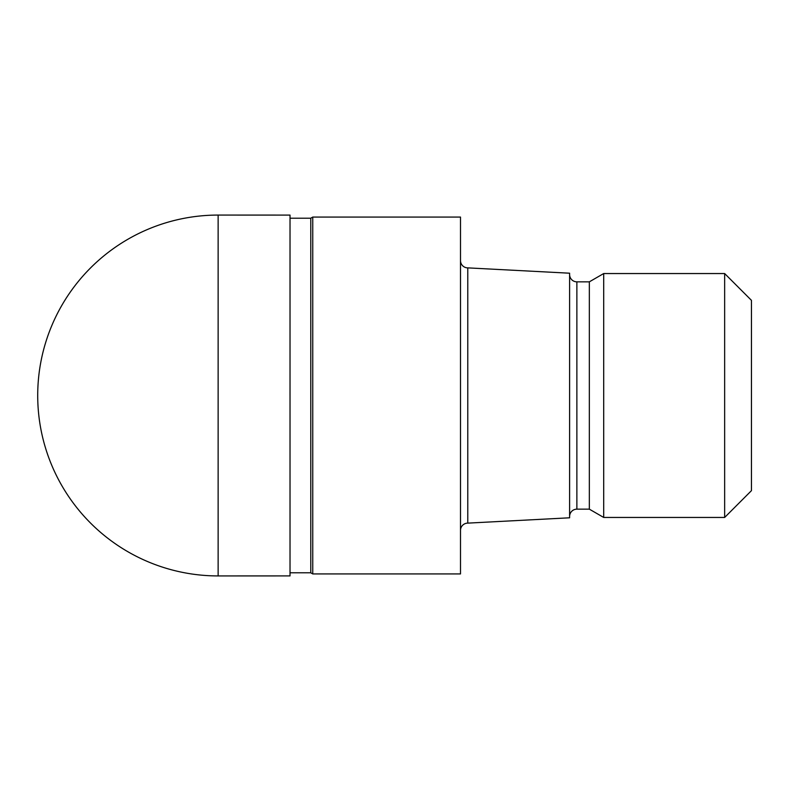<?xml version="1.0" encoding="UTF-8"?>
<svg xmlns="http://www.w3.org/2000/svg" width="791" height="791" viewBox="0 0 791 791"><rect width="100%" height="100%" fill="white"/><g stroke="black" fill="none" stroke-linecap="round" stroke-linejoin="round"><path stroke-width="0.59" stroke-dasharray="3.96 2.97" d="M289.793 395.5L290.02 215.192L289.793 395.5M290.02 572.793L290.02 218.207L290.02 572.793M312.752 573.93L312.752 217.07M460.5 530.405L460.5 260.595L460.5 530.405M569.609 516.424L569.609 274.576L569.609 516.424M460.5 217.07L460.5 573.93M751.45 300.353L751.45 490.647M724.655 273.548L724.655 517.452M603.701 273.548L603.701 517.452M589.335 281.843L589.335 509.157M569.609 273.202L569.609 517.798M467.778 267.872L467.778 523.128M310.784 218.207L310.784 572.793M290.02 215.083L290.02 575.917M290.02 575.808L290.02 215.192L290.02 575.808M576.876 281.843L576.876 509.157M218.138 215.073L218.138 575.927"/><path stroke-width="1.19" d="M310.784 572.793L310.784 218.207L312.752 217.07L460.5 217.07L460.5 573.93L312.752 573.93L310.784 572.793L290.02 572.793M290.02 218.207L310.784 218.207M460.5 260.595A7.277 7.277 0 0 0 467.778 267.872L569.609 273.202L569.609 517.798L467.778 523.128L467.778 267.872M467.778 523.128A7.277 7.277 0 0 0 460.5 530.405M569.609 274.576A7.277 7.277 0 0 0 576.876 281.843L589.335 281.843L603.701 273.548L724.655 273.548L751.45 300.353L751.45 490.647L724.655 517.452L603.701 517.452L589.335 509.157L576.876 509.157A7.277 7.277 0 0 0 569.609 516.424M589.335 509.157L589.335 281.843M603.701 517.452L603.701 273.548M724.655 517.452L724.655 273.548M312.752 573.93L312.752 217.07M218.138 215.073A180.427 180.427 0 0 0 37.711 395.5A180.427 180.427 0 0 0 218.138 575.927L218.138 215.073L290.02 215.083L290.02 575.917L218.138 575.927M576.876 509.157L576.876 281.843"/></g></svg>
